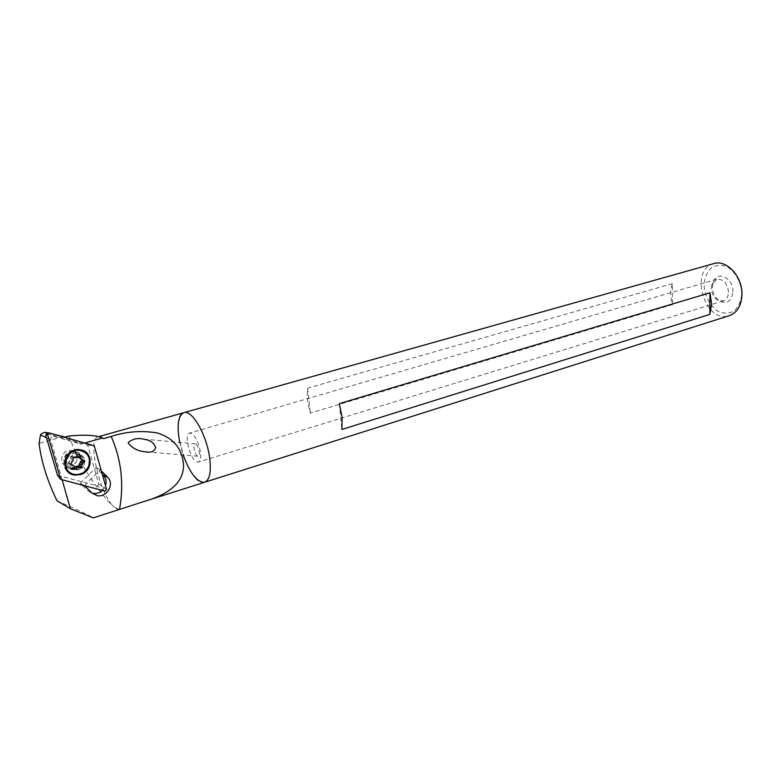 <?xml version="1.0" encoding="UTF-8"?>
<svg xmlns="http://www.w3.org/2000/svg" width="781" height="781" viewBox="0 0 781 781"><rect width="100%" height="100%" fill="white"/><g stroke="black" fill="none" stroke-linecap="round" stroke-linejoin="round"><path stroke-width="0.59" stroke-dasharray="3.9 2.93" d="M728.517 292.192C727.414 283.2 723.489 278.885 716.743 279.256L711.911 284.557C710.642 290.259 712.106 295.14 716.304 299.191L723.255 300.949C726.535 299.709 728.292 296.79 728.517 292.192M200.395 451.838C197.905 440.094 194.323 433.836 189.646 433.055C182.842 434.382 191.95 464.715 198.345 462.03C200.424 461.083 201.107 457.686 200.395 451.838M713.814 263.607C688.608 269.65 705.087 324.525 729.434 315.622M179.728 442.407L183.154 454.981M672.382 283.669L307.646 388.167C306.728 395.616 307.626 403.923 310.35 413.09L672.47 304.639C670.254 297.141 670.235 290.151 672.382 283.669L672.47 304.639M732.959 291.782C733.642 277.587 716.245 269.894 713.024 282.663C711.501 289.487 713.248 295.325 718.276 300.177C726.389 304.815 731.28 302.013 732.959 291.782M741.745 293.871C741.325 282.546 735.477 271.768 727.062 266.721C721.263 264.583 715.933 264.974 711.081 267.893C707.01 272.159 704.657 277.841 704.032 284.919C704.94 296.653 709.665 305.498 718.208 311.482C723.889 313.806 729.22 313.63 734.208 310.955C738.475 306.826 740.984 301.134 741.745 293.871M307.646 388.167L310.35 413.09M339.315 403.65L341.893 429.462M78.461 469.703L81.751 467.887C84.182 465.603 85.109 462.908 84.563 459.814C83.704 456.621 81.624 454.747 78.325 454.171C68.406 452.502 64.979 468.951 75.035 469.967L78.461 469.703M62.138 479.798L50.736 439.703C50.55 437.575 51.546 436.442 53.723 436.296L80.765 444.135L84.66 443.032M84.592 485.723L100.173 469.732L101.354 470.923M118.683 509.319L114.504 507.289L118.322 509.934M53.342 434.09L48.51 432.977M63.359 436.618L39.05 443.344M196.168 444.321C199.135 446.878 200.532 457.51 197.739 456.202C194.645 455.382 192.233 442.417 195.455 443.842L196.168 444.321M204.749 482.228C189.295 488.603 167.485 415.97 183.867 412.671M69.197 435.954C75.913 458.886 101.423 496.736 114.504 507.289C100.153 496.433 86.593 438.571 98.162 436.774L101.491 437.331M56.993 500.797C77.387 509.661 89.473 515.362 93.251 517.891M67.273 438.063L80.765 444.135M102.233 474.028L95.946 467.692L80.287 483.361L87.814 490.8L92.197 493.25M80.287 483.361L84.416 485.557M102.37 490.419L105.503 485.616M95.946 467.692L100.173 469.732M80.423 457.832C79.564 454.669 77.504 452.804 74.224 452.228C64.364 450.569 60.967 466.882 70.964 467.887C77.504 467.634 80.658 464.285 80.423 457.832M57.491 475.268L97.195 485.821L98.796 484.191L87.687 445.053L46.723 433.601M87.687 445.053L94.257 445.766M70.28 451.73L74.4 451.291C83.313 451.984 83.831 465.72 75.074 468.375L70.739 468.825C61.924 468.024 61.523 454.308 70.28 451.73M79.994 473.921C92.588 470.055 91.807 450.276 78.969 449.319C73.053 448.929 68.494 451.369 65.282 456.641L63.73 464.09C64.628 469.908 67.957 473.403 73.707 474.575L79.994 473.921M76.802 469.254C85.588 466.579 85.07 452.795 76.128 452.101C71.989 451.818 68.796 453.517 66.551 457.207L65.477 462.381C66.102 466.452 68.435 468.893 72.467 469.703L76.802 469.254M70.319 463.904L68.347 462.762L70.475 460.946L71.227 459.013L70.837 456.377L75.864 457.812M73.785 456.817L75.796 456.377L77.875 457.373M76.714 460.8C74.878 464.685 71.862 466.491 67.674 466.228C57.735 465.212 61.113 449.016 70.925 450.666C76.128 452.053 78.061 455.43 76.714 460.8M79.818 466.931L73.121 468.99C69.538 468.278 67.459 466.111 66.873 462.508L67.869 457.754C69.88 454.503 72.721 453 76.401 453.253C81.654 454.649 83.596 458.066 82.239 463.494L80.228 466.54M83.118 451.311C88.614 454.591 90.391 459.443 88.438 465.866C85.598 471.89 80.951 474.692 74.478 474.272L71.071 473.218M70.475 460.946L72.535 461.961M71.227 459.013L73.297 460.019M80.072 458.837L82.747 460.029M74.38 467.292L72.858 468.454L72.223 465.593L74.283 466.628M72.223 465.593L70.954 464.109M78.813 457.344L75.796 456.377L78.305 457.012M75.796 456.377L78.168 454.483L78.715 456.66M47.495 433.328L54.153 436.384M46.518 437.721L50.736 439.703M87.814 490.8L91.982 493.045M104.986 491.112L97.195 485.821M49.34 432.947L47.465 433.592M106.597 489.462L98.796 484.191M68.347 462.762L70.407 463.797M68.435 463.309L70.397 464.295M70.837 456.377L72.897 457.383M71.276 456.006L73.336 457.002M82.571 459.638L84.67 460.644M73.131 468.375L74.664 469.147M72.613 468.209L74.683 469.254M77.915 454.562L80.004 455.557M78.422 454.727L80.072 455.508M716.743 279.256L189.646 433.055M723.255 300.949L198.345 462.03M716.304 299.191L718.276 300.177M711.911 284.557L713.024 282.663M99.333 436.452L98.162 436.774M145.041 501.177L143.499 501.675M70.964 467.887L75.035 469.967M74.224 452.228L78.325 454.171M195.455 443.842L143.187 439.068M197.739 456.202L148.165 452.043M47.368 433.377L53.723 436.296M78.969 449.319L80.013 449.797M65.477 462.381L63.73 464.09M66.551 457.207L65.282 456.641M70.739 468.825L72.467 469.703M74.4 451.291L76.128 452.101M76.401 453.253L70.925 450.666M73.121 468.99L67.674 466.228M66.873 462.508L64.999 464.383M67.869 457.754L66.512 457.119M71.217 455.997L73.277 456.992M72.858 468.454L74.761 469.42M78.168 454.483L80.267 455.469"/><path stroke-width="1.17" d="M183.154 454.981C190.125 473.598 197.329 482.678 204.749 482.228L729.434 315.622C737.186 312.654 741.354 305.703 741.95 294.769C742.731 276.777 726.564 259.224 713.814 263.607L183.867 412.671C178.068 415.658 176.682 425.567 179.728 442.407M709.812 314.382L711.637 304.063L709.949 292.787L339.315 403.65L342.107 417.357L341.893 429.462L709.812 314.382L709.949 292.787M209.669 457.959C206.799 434.929 191.941 409.273 183.867 412.671C191.941 409.273 206.799 434.929 209.669 457.959C211.319 471.909 209.679 479.993 204.749 482.228C209.679 479.993 211.319 471.909 209.669 457.959M48.51 432.977L45.122 432.342C42.399 433.065 40.856 433.914 40.514 434.91L39.05 443.344C41.325 461.6 47.309 480.745 56.993 500.797L70.378 508.734L93.251 517.891L143.499 501.675C162.829 496.052 182.998 486.27 183.574 465.954C182.637 449.173 173.899 438.18 157.371 432.986C141.839 430.331 126.444 431.483 111.195 436.442L103.395 438.649L102.36 438.034C96.737 435.212 85.685 434.519 69.197 435.954L65.096 437.087L53.342 434.09M128.104 442.817C132.165 439.02 137.192 437.77 143.187 439.068L146.633 439.81C151.289 440.904 154.326 443.51 155.741 447.63C154.091 451.594 150.665 452.99 145.491 451.828C137.856 451.145 132.067 448.148 128.104 442.817M70.378 508.734L62.138 479.798M84.66 443.032L102.36 438.034M92.197 493.25L97.205 495.671L91.982 493.045L84.592 485.723M101.354 470.923L107.632 477.25C114.797 483.751 106.938 497.722 97.205 495.671M101.491 437.331L103.395 438.649M65.096 437.087L67.273 438.063M92.998 493.416C96.483 493.875 99.607 492.879 102.37 490.419M105.503 485.616C106.743 481.565 106.021 478.079 103.356 475.151L102.233 474.028M60.723 479.417L104.986 491.112L106.597 489.462L94.257 445.766L49.34 432.947L48.588 432.957L47.651 434.617L60.723 479.417L57.491 475.268L45.786 435.242L46.723 433.601L48.461 432.996M81.039 474.457C93.652 470.582 92.871 450.754 80.013 449.797C64.179 447.201 58.702 473.462 74.742 475.112L81.039 474.457M88.858 466.081C86.027 472.105 81.37 474.907 74.898 474.487C59.649 472.915 64.852 447.952 79.906 450.432C87.96 452.55 90.947 457.764 88.858 466.081M75.864 457.812L77.875 457.373L80.267 455.469L80.912 458.349L82.171 459.843L84.67 460.644L81.888 464.939L81.898 467.946L79.34 467.136L77.319 467.585L74.927 469.508L74.283 466.628L73.014 465.134L70.485 464.334L73.297 460.019L72.897 457.383L75.864 457.812M78.305 457.012L82.171 459.843M78.822 457.354L80.912 458.349M71.071 473.218C67.547 471.363 65.526 468.415 64.999 464.383L66.512 457.119C69.577 452.16 73.902 449.866 79.486 450.237L83.118 451.311M82.747 460.029L80.541 461.991L82.64 463.006M80.541 461.991L79.799 463.914L81.888 464.939M79.799 463.914L79.808 466.911L77.251 466.101L79.34 467.136M77.251 466.101L75.249 466.55L77.319 467.585M75.249 466.55L74.38 467.292M70.319 463.904L73.014 465.134M78.715 456.66L78.813 457.344M119.581 509.036C124.091 483.615 121.299 459.413 111.195 436.442M45.386 432.362L47.495 433.328M40.514 434.91L46.518 437.721M103.356 475.151L107.632 477.25M47.651 434.617L45.786 435.242M82.649 460.175L84.748 461.18M80.189 466.521L82.278 467.555M79.76 466.901L81.849 467.936M74.664 469.147L75.201 469.42M183.867 412.671L99.333 436.452M204.749 482.228L145.041 501.177M148.165 452.043L145.491 451.828M45.122 432.352L47.368 433.377M73.707 474.575L74.742 475.112M79.808 466.911L81.898 467.946"/></g></svg>
